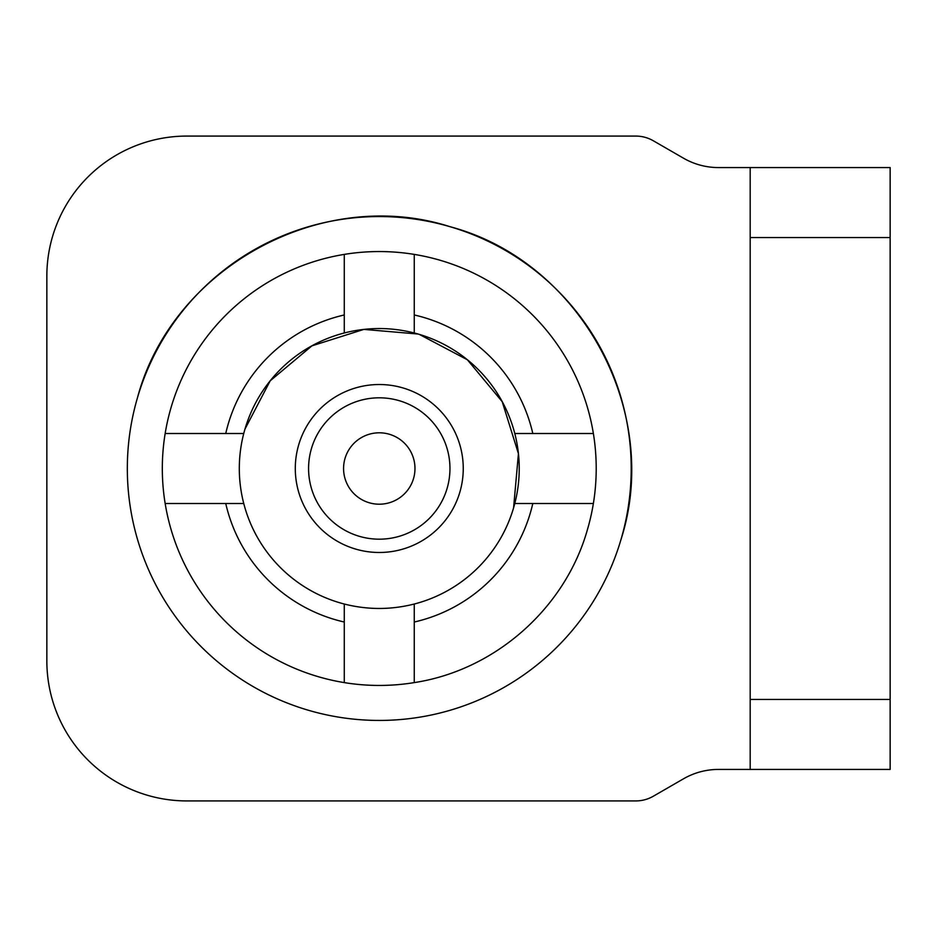 <?xml version="1.0" encoding="UTF-8"?>
<svg xmlns="http://www.w3.org/2000/svg" width="937" height="937" viewBox="0 0 937 937"><rect width="100%" height="100%" fill="white"/><g stroke="black" fill="none" stroke-linecap="round" stroke-linejoin="round"><path stroke-width="1.41" d="M137.516 397.569A251.936 251.936 0 0 0 308.343 710.246A251.936 251.936 0 0 0 621.02 539.431C662.248 411.226 580.354 261.329 450.205 226.754C322 185.514 172.092 267.408 137.516 397.569A251.936 251.936 0 0 0 308.343 710.246A251.936 251.936 0 0 0 621.02 539.431A251.936 251.936 0 0 0 450.205 226.754A251.936 251.936 0 0 0 137.516 397.569M165.158 503.497A216.951 216.951 0 0 0 414.259 682.604C495.111 670.26 565.234 608.289 587.44 529.581A216.951 216.951 0 0 0 344.277 254.395A216.951 216.951 0 0 0 165.158 503.497L243.749 503.497A139.964 139.964 0 0 1 243.749 433.503L165.158 433.503M344.277 682.604L344.277 622.027A157.463 157.463 0 0 1 225.747 503.497M225.747 433.503A157.463 157.463 0 0 1 344.277 314.973L344.277 254.395M514.788 433.503A139.964 139.964 0 0 0 414.259 332.975L414.259 314.973A157.463 157.463 0 0 1 532.802 433.503L514.788 433.503A139.964 139.964 0 0 1 514.788 503.497L532.802 503.497A157.463 157.463 0 0 1 414.259 622.027L414.259 682.604M414.259 622.027L414.259 604.025A139.964 139.964 0 0 0 514.788 503.497M344.277 622.027L344.277 604.025C367.609 609.94 390.94 609.94 414.259 604.025M532.802 433.503L593.379 433.503M414.259 314.973L414.259 254.395M532.802 503.497L593.379 503.497M414.259 332.975C390.94 327.06 367.609 327.06 344.277 332.975L344.277 314.973M243.749 503.497A139.964 139.964 0 0 0 344.277 604.025M344.277 332.975A139.964 139.964 0 0 0 243.749 433.503M513.581 507.901L518.43 453.66L502.209 401.668L467.399 359.785L419.237 334.357M418.113 334.029L363.849 329.402L311.927 345.847L270.184 380.832L244.967 429.099M298.692 444.852A83.979 83.979 0 0 0 355.627 549.082A83.979 83.979 0 0 0 459.856 492.148A83.979 83.979 0 0 0 402.91 387.918A83.979 83.979 0 0 0 298.692 444.852M890.15 167.571L718.503 167.571A69.982 69.982 0 0 1 683.518 158.201L653.323 140.773A35.161 35.161 0 0 0 635.836 136.076L186.814 136.076A139.964 139.964 0 0 0 46.85 276.04L46.85 660.96A139.964 139.964 0 0 0 186.814 800.924L635.836 800.924A35.161 35.161 0 0 0 653.323 796.227L683.518 778.799A69.982 69.982 0 0 1 718.503 769.429L750.186 769.429L750.186 699.447L890.15 699.447L890.15 167.571L750.186 167.571L750.186 699.447M890.15 769.429L750.186 769.429L890.15 769.429L890.15 699.447M311.435 448.6A70.685 70.685 0 0 0 359.375 536.327A70.685 70.685 0 0 0 447.101 488.4A70.685 70.685 0 0 0 399.174 400.673A70.685 70.685 0 0 0 311.435 448.6M345.015 458.451A35.711 35.711 0 0 0 369.213 502.759A35.711 35.711 0 0 0 413.533 478.549A35.711 35.711 0 0 0 389.323 434.241A35.711 35.711 0 0 0 345.015 458.451M890.15 237.553L750.186 237.553"/></g></svg>
